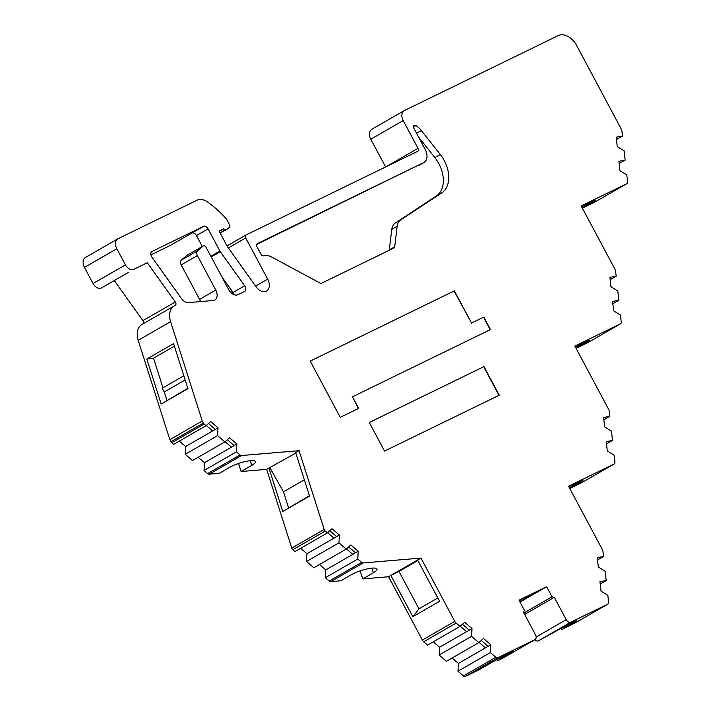 <?xml version="1.0" encoding="UTF-8"?>
<svg xmlns="http://www.w3.org/2000/svg" width="712" height="712" viewBox="0 0 712 712"><rect width="100%" height="100%" fill="white"/><g stroke="black" fill="none" stroke-linecap="round" stroke-linejoin="round"><path stroke-width="1.07" d="M582.327 208.1L591.467 202.84A15.317 0.525 151.9 0 0 595.339 200.455A15.317 0.525 151.9 0 0 595.588 200.197A15.317 0.525 151.9 0 0 591.797 201.808A15.317 0.525 151.9 0 0 581.74 206.996M151.478 256.453A4.254 2.893 60.1 0 0 151.905 257.139L181.516 298.613A8.508 5.794 60.1 0 0 188.395 302.6L213.093 300.517A8.508 5.794 60.1 0 0 214.828 299.992A8.508 5.794 60.1 0 0 215.789 290.078L197.375 255.581A4.254 2.893 -119.9 0 1 197.553 250.838L203.116 246.067A2.554 1.736 -119.9 0 1 203.303 245.934A2.554 1.736 -119.9 0 1 206.142 247.384L228.739 289.713A8.508 5.794 60.1 0 0 237.959 294.679L244.492 291.493A4.254 2.893 60.1 0 0 244.608 291.43A4.254 2.893 60.1 0 0 244.67 285.788L220.337 251.71A4.254 2.893 -119.9 0 1 219.91 251.025L208.082 228.881A4.254 2.893 60.1 0 0 203.472 226.398L152.083 251.434A4.254 2.893 60.1 0 0 151.959 251.496A4.254 2.893 60.1 0 0 151.478 256.453M291.76 548.089A2.554 1.736 60.1 0 0 292.018 548.694A2.554 1.736 60.1 0 0 292.828 549.717L325.242 531.054A2.554 1.736 -119.9 0 1 324.432 530.031A2.554 1.736 -119.9 0 1 324.174 529.425L291.76 548.089L266.662 469.35L241.11 471.504L238.591 463.601L237.977 463.654M206.284 425.5L212.63 430.956L218.032 427.841L210.69 421.531L206.062 425.705L173.648 444.368L171.752 442.739L204.166 424.076A2.554 1.736 -119.9 0 1 203.356 423.053L202.261 420.997L169.848 439.669L138.181 340.318A17.017 11.588 -119.9 0 1 141.83 324.547L174.244 305.884A17.017 11.588 -119.9 0 1 174.725 305.626L175.214 305.386A2.554 1.736 60.1 0 0 175.285 305.35A2.554 1.736 60.1 0 0 175.321 301.968L142.916 320.631L114.303 280.555M327.618 532.701L333.964 538.156L339.366 535.05L332.023 528.731L327.395 532.905L294.982 551.569L292.828 549.717M460.237 626.222L466.582 631.678L471.985 628.562L464.642 622.252L460.014 626.427L427.601 645.09L423.72 641.752L456.134 623.089A4.254 2.893 -119.9 0 1 454.781 621.38L422.367 640.043A4.254 2.893 60.1 0 0 423.72 641.752M490.817 644.761L490.39 652.557L495.872 657.274L463.459 675.937L457.985 671.22L458.403 663.433L490.817 644.761L483.475 638.45L478.847 642.625L471.558 636.359L439.153 655.022L439.571 647.226L433.279 641.815M575.456 622.786L561.884 629.399L572.528 623.267A15.317 0.525 151.9 0 0 576.658 620.624A15.317 0.525 151.9 0 0 568.309 624.531A15.317 0.525 151.9 0 0 553.758 632.416L538.423 640.827L570.837 622.163L607.87 604.123L575.456 622.786A2.554 1.736 60.1 0 0 575.527 622.751L607.941 604.079A2.554 1.736 -119.9 0 0 608.618 602.334L607.843 595.33L600.99 591.085L599.949 581.704L606.206 580.574L605.173 571.264L598.32 567.01L597.279 557.63L603.536 556.499L602.984 551.542A4.254 2.893 -119.9 0 0 602.334 549.495L568.541 486.207L614.18 463.975L581.766 482.638A2.554 1.736 60.1 0 0 581.846 482.603L614.251 463.939A2.554 1.736 -119.9 0 0 614.937 462.195L614.153 455.19L607.3 450.936L606.259 441.556L612.516 440.425L611.483 431.116L604.63 426.871L603.589 417.481L609.846 416.36L609.294 411.394A4.254 2.893 -119.9 0 0 608.644 409.347L574.851 346.068L620.49 323.835L588.085 342.499A2.554 1.736 60.1 0 0 588.157 342.463L620.561 323.791A2.554 1.736 -119.9 0 0 621.247 322.047L620.463 315.042L613.611 310.797L612.569 301.416L618.826 300.286L617.793 290.968L610.941 286.722L609.899 277.342L616.156 276.212L615.604 271.254A4.254 2.893 -119.9 0 0 614.954 269.207L581.17 205.919L626.8 183.687L594.395 202.35L582.38 208.207M502.449 658.36L497.759 660.647L508.395 654.515A15.317 0.525 151.9 0 0 512.524 651.872A15.317 0.525 151.9 0 0 504.176 655.779A15.317 0.525 151.9 0 0 489.625 663.655L478.989 669.787L465.417 676.4L497.822 657.737L534.854 639.688L502.449 658.36A4.254 2.893 60.1 0 0 502.574 658.288A4.254 2.893 60.1 0 0 502.69 658.217M497.759 660.647L497.145 659.49M463.459 675.937A2.554 1.736 60.1 0 0 465.417 676.4M458.403 663.433L452.111 658.022M478.847 642.625L446.433 661.288L439.153 655.022M422.367 640.043L388.574 576.747L362.711 578.927L360.183 571.024L359.569 571.077M362.711 578.927L373.346 572.804A15.317 3.409 162.3 0 0 377.013 569.066A15.317 3.409 162.3 0 0 367.134 568.924A15.317 3.409 162.3 0 0 351.488 574.646L340.843 580.769L330.751 581.624L363.156 562.961L420.979 558.083L388.574 576.747M329.238 581.037L325.366 577.708L325.785 569.912L358.198 551.248L357.771 559.036L361.643 562.373L329.238 581.037A2.554 1.736 60.1 0 0 330.751 581.624M325.785 569.912L319.501 564.5M339.366 535.05L338.939 542.838L346.228 549.103L313.814 567.776L306.534 561.501L306.952 553.713L300.669 548.302M241.11 471.504L251.754 465.372A15.317 3.409 162.3 0 0 255.412 461.643A15.317 3.409 162.3 0 0 245.533 461.492A15.317 3.409 162.3 0 0 229.887 467.214L219.251 473.347L209.15 474.201L241.564 455.529L299.067 450.687L295.676 452.636L309.524 496.077L282.771 511.483L309.409 495.721M207.646 473.613L204.032 470.498L204.451 462.711L236.856 444.048L236.437 451.835L240.051 454.95L207.646 473.613A2.554 1.736 60.1 0 0 209.15 474.201M204.451 462.711L198.159 457.3M218.032 427.841L217.605 435.637L224.894 441.903L192.48 460.566L185.2 454.3L185.618 446.513L179.326 441.102M203.356 423.053L170.942 441.716A2.554 1.736 60.1 0 0 171.752 442.739M170.942 441.716L169.848 439.669M143.174 323.773A2.554 1.736 60.1 0 0 142.916 320.631M128.471 272.393L101.567 287.888A7.654 5.215 -119.9 0 1 93.058 283.536L84.443 267.409L116.848 248.746L125.463 264.873L93.058 283.536M85.654 257.37A8.508 5.794 60.1 0 0 85.413 257.495A8.508 5.794 60.1 0 0 84.443 267.409M202.306 246.503L196.468 235.565A4.254 2.893 60.1 0 0 191.857 233.091L169.759 245.702L150.9 254.887M233.492 294.474L230.555 288.983M385.601 166.973L370.801 139.24L403.206 120.577L418.024 148.336L386.064 166.742M372.002 129.201A8.508 5.794 60.1 0 0 371.762 129.326A8.508 5.794 60.1 0 0 370.801 139.24M588.085 342.499L576.07 348.346M581.766 482.638L569.76 488.494M561.884 629.399L561.27 628.242M534.81 639.723A4.254 2.893 60.1 0 0 538.423 640.827M524.637 614.403L554.283 597.323L566.227 619.68L536.136 637.009M569.707 488.387L578.838 483.128A15.317 0.525 151.9 0 0 582.968 480.484A15.317 0.525 151.9 0 0 569.111 487.284M576.017 348.239L585.148 342.979A15.317 0.525 151.9 0 0 589.278 340.336A15.317 0.525 151.9 0 0 575.429 347.136M594.467 202.315L626.872 183.651A2.554 1.736 -119.9 0 0 627.557 181.907L626.783 174.903L619.929 170.649L618.888 161.268L625.145 160.138L624.104 150.828L617.251 146.583L616.209 137.194L622.466 136.072L621.923 131.106A4.254 2.893 -119.9 0 0 621.264 129.059L576.658 45.523A17.017 11.588 -119.9 0 0 558.226 35.6L404.416 110.538A8.508 5.794 -119.9 0 0 404.176 110.663A8.508 5.794 -119.9 0 0 403.206 120.577M418.024 148.336A2.554 1.736 60.1 0 1 417.739 151.309A2.554 1.736 60.1 0 1 417.668 151.345L246.058 234.96A2.554 1.736 -119.9 0 0 245.987 234.996A2.554 1.736 -119.9 0 0 245.693 237.968L267.685 279.148A10.208 6.951 -119.9 0 1 266.528 291.048A10.208 6.951 -119.9 0 1 256.195 286.892L227.582 246.833A4.254 2.893 -119.9 0 1 227.155 246.147L219.109 231.071L223.799 228.783L224.6 230.287L228.107 228.579L229.682 226.852A1.7 1.157 -119.9 0 0 229.673 225.028L226.496 219.073A86.802 59.087 -119.9 0 0 207.343 201.879A15.317 10.422 -119.9 0 0 197.055 200.214L118.059 238.707A8.508 5.794 -119.9 0 0 117.818 238.832A8.508 5.794 -119.9 0 0 116.848 248.746M133.758 269.341L147.313 262.737L133.758 269.341A7.654 5.215 -119.9 0 1 125.463 264.873M147.313 262.737L175.321 301.968M138.181 340.318L170.586 321.655A17.017 11.588 -119.9 0 1 174.244 305.884M161.179 404.06L187.924 388.654L173.577 343.629L146.823 359.035L161.179 404.06L187.817 388.298M170.586 321.655L202.261 420.997M238.591 463.601L239.259 463.218M295.809 453.055L266.662 469.35M268.922 468.042L282.771 511.483M299.067 450.687L324.174 529.425M360.183 571.024L360.851 570.641M412.862 616.69L439.615 601.284L417.597 560.05L390.844 575.465L412.862 616.69L418.968 608.831L437.836 597.964M420.979 558.083L454.781 621.38M502.574 658.288L534.979 639.625A4.254 2.893 -119.9 0 0 535.46 634.668L523.525 612.311L524.397 610.255L519.021 600.18L546.656 586.724L552.031 596.789L554.283 597.323M204.166 424.076L206.062 425.705M224.894 441.903L229.522 437.729L236.856 444.048M241.564 455.529A2.554 1.736 -119.9 0 1 240.051 454.95M325.242 531.054L327.395 532.905M346.228 549.103L350.856 544.929L358.198 551.248M363.156 562.961A2.554 1.736 -119.9 0 1 361.643 562.373M456.134 623.089L460.014 626.427M471.985 628.562L471.558 636.359M497.822 657.737A2.554 1.736 -119.9 0 1 495.872 657.274M570.837 622.163A4.254 2.893 -119.9 0 1 566.227 619.68M397.18 226.229A14.463 9.843 -119.9 0 1 400.705 219.875L441.743 192.899A28.079 19.117 60.1 0 0 440.274 154.468L421.326 130.545A17.871 12.166 60.1 0 0 415.933 125.579A2.554 1.736 60.1 0 0 414.224 125.392A2.554 1.736 60.1 0 0 413.939 128.365L425.242 149.547A11.063 7.529 -119.9 0 1 423.987 162.434A11.063 7.529 -119.9 0 1 423.676 162.603L257.281 243.664A2.554 1.736 60.1 0 0 257.21 243.709A2.554 1.736 60.1 0 0 256.916 246.681L260.975 254.282A2.554 1.736 60.1 0 0 263.565 255.839A16.171 11.009 -119.9 0 1 271.673 257.032L320.97 283.536L393.941 247.981A2.554 1.736 60.1 0 0 394.021 247.945A2.554 1.736 60.1 0 0 394.697 246.788L397.18 226.229L391.778 229.344A14.463 9.843 60.1 0 1 395.302 222.99L436.34 196.014A28.079 19.117 60.1 0 0 434.872 157.583L418.487 136.891M499.246 395.196L483.982 366.6L369.279 422.483L384.542 451.079L499.246 395.196M340.256 417.357L358.652 408.385L352.467 396.798L490.479 329.558L483.813 317.071L471.549 323.043L454.363 290.861L310.209 361.091L340.256 417.357M523.89 612.996L552.031 596.789M234.052 294.706A4.254 2.893 60.1 0 0 233.055 292.472L221.797 276.71M187.3 255.181A2.554 1.736 60.1 0 0 187.096 255.27A2.554 1.736 60.1 0 0 186.918 255.394L181.346 260.165A4.254 2.893 60.1 0 0 181.168 264.909L199.583 299.405L215.789 290.078M200.49 301.585A8.508 5.794 60.1 0 0 199.583 299.405M162.959 387.8L153.507 358.172L146.823 359.035M166.946 400.313L164.294 391.983L162.185 388.245L183.821 375.785M174.378 346.157L153.507 358.172M270.017 467.9L283.474 491.832L304.335 479.817M288.538 507.745L283.474 491.832M418.968 608.831L398.987 571.416L390.844 575.465M417.864 560.549L398.987 571.416M519.297 600.714A19.998 0.694 -28.1 0 1 531.944 594.707A19.998 0.694 -28.1 0 1 526.56 598.151L519.965 601.952M215.327 429.398L208.491 423.515M234.159 445.596L227.324 439.713M336.66 536.599L329.825 530.716M355.493 552.806L348.658 546.914M469.279 630.12L462.444 624.237M488.112 646.318L481.276 640.435M546.656 586.724L520.018 602.058M389.206 250.286A2.554 1.736 60.1 0 0 389.295 249.894L391.778 229.344M423.676 162.603L256.614 244.474M418.273 165.709A11.063 7.529 60.1 0 0 418.585 165.549L423.987 162.434M369.288 422.51L483.982 366.6M498.97 395.329L483.715 366.76M352.467 396.798L358.376 408.528M454.363 290.861L310.227 361.109M454.087 291.021L471.549 323.043M471.273 323.203L483.813 317.071M490.203 329.692L483.546 317.223M597.537 559.952L603.536 556.499M603.847 419.813L609.846 416.36M610.157 279.665L616.156 276.212M616.467 139.525L622.466 136.072M185.156 379.968L164.294 391.983M204.032 470.498L236.437 451.835M325.366 577.708L357.771 559.036M457.985 671.22L490.39 652.557M223.799 228.783L219.278 231.391M233.162 444.742L233.75 445.837M224.6 230.287L220.079 232.886M225.117 441.698L231.462 447.154M346.45 548.899L352.796 554.354M466.582 631.678L439.571 647.226M479.069 642.42L485.415 647.876M228.107 228.579L220.204 233.127M606.206 580.574L600.207 584.027M612.516 440.425L606.517 443.887M618.826 300.286L612.827 303.739M625.145 160.138L619.146 163.6M212.63 430.956L185.618 446.513M333.964 538.156L306.952 553.713M217.605 435.637L185.2 454.3M338.939 542.838L306.534 561.501M591.467 202.84L591.102 202.155M245.916 235.04L227.03 245.916L245.987 234.996M267.685 279.148L255.626 286.099M228.374 247.945L245.693 237.968M191.857 233.091L203.472 226.398M572.528 623.267L572.163 622.591M578.838 483.128L578.473 482.442M585.148 342.979L584.783 342.303M233.055 292.472L244.67 285.788M208.082 228.881L196.468 235.565M251.754 465.372L250.268 460.717M373.346 572.804L371.86 568.149M508.395 654.515L508.03 653.83M526.56 598.151L526.088 597.261M197.375 255.581L181.168 264.909M210.859 256.24L219.91 251.025M220.337 251.71L211.242 256.952M436.34 196.014L441.743 192.899M400.705 219.875L395.302 222.99M394.697 246.788L389.295 249.894M415.933 125.579L413.53 126.959M421.326 130.545L416.565 133.286M440.274 154.468L434.872 157.583M186.918 255.394L203.116 246.067M197.553 250.838L181.346 260.165M371.762 129.326L404.176 110.663M85.413 257.495L117.818 238.832M187.096 255.27L203.303 245.934"/></g></svg>
